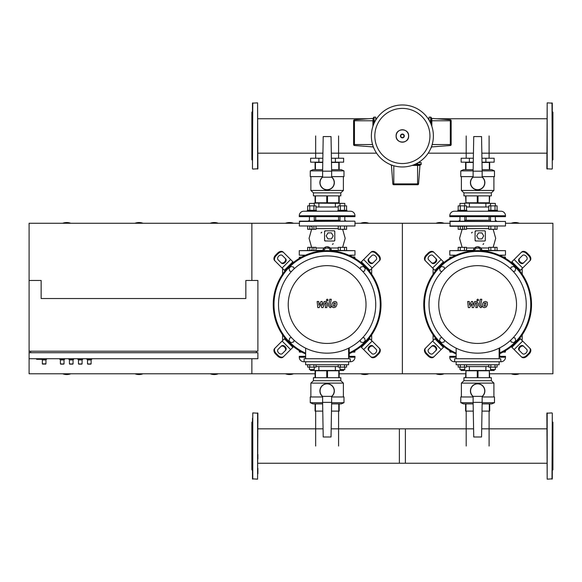 <?xml version="1.0" encoding="UTF-8"?>
<svg xmlns="http://www.w3.org/2000/svg" width="582" height="582" viewBox="0 0 582 582"><rect width="100%" height="100%" fill="white"/><g stroke="black" fill="none" stroke-linecap="round" stroke-linejoin="round"><path stroke-width="0.87" d="M489.098 158.246L489.098 135.97M466.189 158.246L466.189 135.97M338.579 158.246L338.579 135.97M315.67 158.246L315.67 135.97M466.189 411.11L466.189 446.03M489.098 411.11L489.098 446.03M315.67 411.11L315.67 446.03M338.579 411.11L338.579 446.03M36.622 358.73L36.622 359.334L44.152 359.334L44.152 358.73M299.279 223.27L251.868 223.27L251.868 280.466L251.868 223.27L29.1 223.27L29.1 280.466L41.14 280.466L41.14 298.522L245.844 298.522L245.844 280.466L257.884 280.466L257.884 351.208L29.1 351.208L29.1 358.73L257.884 358.73L257.884 352.714L29.1 352.714M29.1 280.466L29.1 351.208M30.606 352.714L30.606 351.208M256.378 352.714L256.378 351.208M46.56 358.73L45.956 359.938L45.956 363.852L42.348 363.852L45.658 364.15L42.348 363.852L42.348 359.938L41.744 359.334M64.624 358.73L64.02 359.938L64.02 363.852L60.71 364.15L63.722 364.15L60.404 363.852L60.404 359.938L59.808 358.73M91.716 358.73L91.112 359.938L91.112 363.852L87.802 364.15L90.814 364.15L87.504 363.852L87.504 359.938L86.9 358.73M82.688 358.73L82.084 359.938L82.084 363.852L78.774 364.15L81.778 364.15L78.468 363.852L78.468 359.938L77.864 358.73M73.652 358.73L73.048 359.938L73.048 363.852L69.738 364.15L72.75 364.15L69.44 363.852L69.44 359.938L68.836 358.73M45.956 363.852L42.646 364.15M46.56 359.334L44.152 359.334M45.956 359.938L42.348 359.938M64.02 363.852L60.71 364.15M64.624 359.334L59.808 359.334M64.02 359.938L60.404 359.938M91.112 363.852L87.802 364.15M91.716 359.334L86.9 359.334M91.112 359.938L87.504 359.938M82.084 363.852L78.774 364.15M82.688 359.334L77.864 359.334M82.084 359.938L78.468 359.938M73.048 363.852L69.738 364.15M73.652 359.334L68.836 359.334M73.048 359.938L69.44 359.938M373.484 117.753A0.604 0.604 0 0 1 374.088 117.149L374.088 120.765L373.484 120.765L373.484 117.753M373.484 124.73L372.924 118.401A0.604 0.604 0 0 0 373.484 117.797M373.855 148.112A0.604 0.604 0 0 1 373.484 147.559L373.484 147.202M375.739 120.103L375.739 117.149L374.088 117.149M372.589 144.547L354.453 144.547L354.453 145.515L372.924 146.911A0.604 0.604 0 0 1 373.484 147.515M372.924 126.287L372.924 120.765L354.453 120.765L354.453 119.797A0.902 0.902 0 0 0 353.616 120.7A0.902 0.902 0 0 1 354.453 119.797L372.924 118.401M354.453 145.515A0.902 0.902 0 0 1 353.616 144.612L353.616 120.7M375.739 118.655L376.656 118.655M431.284 124.73L431.284 117.753A0.604 0.604 0 0 0 430.68 117.149L430.68 120.765L431.837 120.765L431.837 118.401A0.604 0.604 0 0 1 431.284 117.797A0.604 0.604 0 0 0 431.837 118.401L450.315 119.797A0.902 0.902 0 0 1 451.152 120.7A0.902 0.902 0 0 0 450.315 119.797A0.902 0.902 0 0 1 451.152 120.7A0.902 0.902 0 0 0 450.315 119.797L450.315 120.765L451.152 120.7M430.913 148.112A0.604 0.604 0 0 0 431.284 147.559L431.284 147.202M429.021 120.103L429.021 117.149L430.68 117.149M431.837 145.653L431.837 146.911A0.604 0.604 0 0 0 431.284 147.515A0.604 0.604 0 0 1 431.837 146.911L450.315 145.515A0.902 0.902 0 0 0 451.152 144.612L451.152 120.765M429.021 118.655L428.105 118.655M413.62 164.866L420.597 164.866A0.604 0.604 0 0 0 421.201 164.262L417.585 164.262L417.585 165.426L419.949 165.426A0.604 0.604 0 0 1 420.553 164.866A0.604 0.604 0 0 0 419.949 165.426L418.553 183.897A0.902 0.902 0 0 1 417.65 184.734A0.902 0.902 0 0 0 418.553 183.897A0.902 0.902 0 0 1 417.65 184.734A0.902 0.902 0 0 0 418.553 183.897L417.585 183.897L417.65 184.734M390.238 164.495A0.604 0.604 0 0 0 390.791 164.866A0.604 0.604 0 0 1 390.238 164.495A0.604 0.604 0 0 0 390.791 164.866L391.148 164.866M418.247 162.611L421.201 162.611L421.201 164.262M392.697 165.426L391.439 165.426A0.604 0.604 0 0 0 390.835 164.866A0.604 0.604 0 0 1 391.439 165.426L392.835 183.897A0.902 0.902 0 0 0 393.738 184.734L417.585 184.734M419.695 162.611L419.695 161.694M433.386 135.97A31.006 31.006 0 0 1 402.38 166.976A31.006 31.006 0 0 1 371.374 135.97A31.006 31.006 0 0 1 402.38 104.964A31.006 31.006 0 0 1 433.386 135.97A31.006 31.006 0 0 0 402.38 104.964A31.006 31.006 0 0 0 371.374 135.97M402.38 108.405A27.565 27.565 0 0 1 429.945 135.97A27.565 27.565 0 0 1 402.38 163.535A27.565 27.565 0 0 1 374.815 135.97A27.565 27.565 0 0 1 402.38 108.405M143.034 223.27A11.291 11.291 0 0 0 134.922 223.27M218.286 223.27A11.291 11.291 0 0 0 210.182 223.27M70.778 223.27A11.291 11.291 0 0 0 62.674 223.27M62.674 373.782A11.291 11.291 0 0 0 70.778 373.782M29.1 358.73L29.1 373.782L251.868 373.782L251.868 358.73L251.868 373.782L315.08 373.782M210.182 373.782A11.291 11.291 0 0 0 218.286 373.782M134.922 373.782A11.291 11.291 0 0 0 143.034 373.782M449.799 258.415L449.799 257.288L451.763 257.288M505.489 258.415L505.183 256.982L502.964 256.982M449.799 257.288L452.316 256.982M299.279 258.415L299.279 257.288L301.243 257.288M354.969 258.415L354.671 256.982L352.452 256.982M299.279 257.288L301.796 256.982M551.998 169.078L546.876 168.78L547.182 102.854L552.296 103.152L552.296 168.78L551.998 102.854M552.296 160.348L552.9 159.752L552.9 112.188L552.296 111.584M552.296 127.516L552.296 122.889M552.296 113.643L552.296 110.936M551.998 412.922L546.876 413.22L547.182 479.146L552.296 478.848L552.296 413.22L551.998 479.146M552.296 421.652L552.9 422.248L552.9 469.812L552.296 470.416M252.77 169.078L257.884 168.78L257.586 102.854L252.464 103.152L252.464 168.78L252.77 102.854M252.464 160.348L251.868 159.752L251.868 112.188L252.464 111.584M464.443 250.362L464.443 247.35L466.531 247.35L466.531 250.362M458.187 250.362L458.187 247.35L464.443 247.35M460.275 250.362L460.275 247.35M495.013 250.362L495.013 247.35L497.093 247.35L497.093 250.362M488.756 250.362L488.756 247.35L495.013 247.35M490.837 250.362L490.837 247.35M474.395 250.762L475.931 248.099L479.408 248.099L480.943 250.762M481.94 238.918L478.462 238.918L476.723 235.914L478.462 232.902L481.94 232.902L483.678 235.914L481.94 238.918M464.763 216.642L464.763 221.16M459.947 216.642L459.947 221.16M466.873 210.32L466.873 211.222L457.845 211.222L457.845 210.32L466.873 210.32M459.947 205.868L459.947 203.402L464.763 203.402L464.763 205.868M464.763 203.402L459.947 203.402M464.443 226.274L464.443 229.286L466.531 229.286L466.531 226.274M458.187 226.274L458.187 229.286L464.443 229.286M460.275 226.274L460.275 229.286M460.275 210.32L460.275 205.868L458.187 205.868L458.187 210.32M466.531 210.32L466.531 205.868L460.275 205.868M464.443 210.32L464.443 205.868M495.333 216.642L495.333 221.16M490.517 216.642L490.517 221.16M497.443 210.32L497.443 211.222L488.407 211.222L488.407 210.32L497.443 210.32M490.517 205.868L490.517 203.402L495.333 203.402L495.333 205.868M495.333 203.402L464.465 203.096M495.013 226.274L495.013 229.286L497.093 229.286L497.093 226.274M488.756 226.274L488.756 229.286L495.013 229.286M490.837 226.274L490.837 229.286M490.837 210.32L490.837 205.868L488.756 205.868L488.756 210.32M497.093 210.32L497.093 205.868L490.837 205.868M495.013 210.32L495.013 205.868M476.432 246.928L474.599 248.012L473.304 251.111M476.156 230.865L475.079 231.549L475.079 240.279L476.025 241.006M475.538 240.97L484.566 241.028A0.749 0.749 0 0 0 485.315 240.279L485.315 231.549A0.749 0.749 0 0 0 484.566 230.792L475.836 230.792A0.749 0.749 0 0 0 475.079 231.549M449.799 225.976L505.489 225.976L450.097 226.274L450.097 221.16L505.489 221.458L449.799 221.458M505.489 225.976L505.489 221.458M458.674 221.16L459.947 220.258M496.606 221.16L495.333 220.258M464.763 220.258L490.517 220.258M475.079 240.279A0.749 0.749 0 0 0 475.836 241.028M484.617 241.028L485.315 240.279M485.315 231.549L484.588 230.792M473.312 250.835A4.365 4.365 0 0 1 477.669 246.746A4.365 4.365 0 0 1 482.027 250.842M482.034 251.111L480.732 248.012L477.64 246.746M481.969 250.362L505.489 250.66L482.005 250.66M473.326 250.66L449.799 250.66L473.37 250.362M455.371 255.476L449.799 255.178L456.048 255.178M499.232 255.178L505.489 255.178L499.909 255.476M471.624 233.047A0.749 0.749 0 0 1 472.373 232.298M483.664 243.589A0.749 0.749 0 0 1 482.907 244.338M457.845 211.222L454.309 211.222A4.518 4.518 0 0 0 449.799 215.74L449.799 216.642L505.489 216.642L505.489 215.74A4.518 4.518 0 0 0 500.971 211.222L497.443 211.222M495.704 211.222L459.496 211.251M488.756 207.01L485.897 207.01L485.897 203.096M485.897 207.01L469.383 207.01L469.383 203.096M469.383 207.01L466.531 207.01M485.897 162.16L485.897 158.246L494.154 158.246L494.154 162.16L481.998 162.16M473.282 162.16L461.133 162.16L461.133 158.246L469.383 158.246L469.383 162.16M485.897 158.246L481.932 158.246M473.355 158.246L469.383 158.246M481.554 136.566L473.733 136.566L473.122 171.188L482.158 171.188L481.554 136.566M473.122 171.188L473.122 177.212L482.158 177.212L482.158 171.188M473.122 176.986A7.224 7.224 0 0 0 477.64 189.856A7.224 7.224 0 0 0 482.158 176.986A7.224 7.224 0 0 1 477.64 189.856A7.224 7.224 0 0 1 473.122 176.986M477.276 202.798L477.276 195.872L465.964 195.872L465.964 202.798L489.317 202.798L489.317 195.872L478.011 195.872L478.011 202.798M489.317 202.798L489.68 195.872L491.339 195.872L491.339 192.86L493.9 190.452L493.9 176.608M461.388 176.608L461.388 190.452L463.941 192.86L491.339 192.86M461.388 190.452L493.9 190.452M482.158 176.608L494.496 176.608L494.496 170.89L482.151 170.89M473.13 170.89L460.784 170.89L463.49 169.682L473.151 169.682M489.68 169.682L489.68 162.458L482.005 162.458M473.275 162.458L465.6 162.458L465.6 169.682M489.317 162.458L489.317 169.682M465.964 169.682L465.964 162.458M465.964 202.798L465.6 195.872L463.941 195.872L463.941 192.86M482.129 169.682L491.79 169.682L494.496 170.89M460.784 170.89L460.784 176.608L473.122 176.608M313.924 250.362L313.924 247.35L316.011 247.35L316.011 250.362M307.667 250.362L307.667 247.35L313.924 247.35M309.755 250.362L309.755 247.35M344.493 250.362L344.493 247.35L346.581 247.35L346.581 250.362M338.237 250.362L338.237 247.35L344.493 247.35M340.325 250.362L340.325 247.35M323.876 250.762L325.411 248.099L328.888 248.099L330.423 250.762M331.42 238.918L327.942 238.918L326.204 235.914L327.942 232.902L331.42 232.902L333.159 235.914L331.42 238.918M314.251 216.642L314.251 221.16M309.435 216.642L309.435 221.16M316.353 210.32L316.353 211.222L307.325 211.222L307.325 210.32L316.353 210.32M309.435 205.868L309.435 203.402L314.251 203.402L314.251 205.868M314.251 203.402L309.435 203.402M313.924 226.274L313.924 229.286L316.011 229.286L316.011 226.274M307.667 226.274L307.667 229.286L313.924 229.286M309.755 226.274L309.755 229.286M309.755 210.32L309.755 205.868L307.667 205.868L307.667 210.32M316.011 210.32L316.011 205.868L309.755 205.868M313.924 210.32L313.924 205.868M344.813 216.642L344.813 221.16M339.997 216.642L339.997 221.16M346.923 210.32L346.923 211.222L337.895 211.222L337.895 210.32L346.923 210.32M339.997 205.868L339.997 203.402L344.813 203.402L344.813 205.868M344.813 203.402L313.945 203.096M344.493 226.274L344.493 229.286L346.581 229.286L346.581 226.274M338.237 226.274L338.237 229.286L344.493 229.286M340.325 226.274L340.325 229.286M340.325 210.32L340.325 205.868L338.237 205.868L338.237 210.32M346.581 210.32L346.581 205.868L340.325 205.868M344.493 210.32L344.493 205.868M325.913 246.928L324.079 248.012L322.784 251.111M325.644 230.865L324.567 231.549L324.567 240.279L325.505 241.006M325.018 240.97L334.046 241.028A0.749 0.749 0 0 0 334.803 240.279L334.803 231.549A0.749 0.749 0 0 0 334.046 230.792L325.316 230.792A0.749 0.749 0 0 0 324.567 231.549M299.279 225.976L354.969 225.976L299.279 225.976L299.577 221.16L354.671 221.16L299.279 221.458M354.969 225.976L354.969 221.458M308.162 221.16L309.435 220.258M346.086 221.16L344.813 220.258M314.251 220.258L339.997 220.258M324.567 240.279A0.749 0.749 0 0 0 325.316 241.028M334.097 241.028L334.803 240.279M334.803 231.549L334.075 230.792M322.792 250.835A4.365 4.365 0 0 1 327.149 246.746A4.365 4.365 0 0 1 331.507 250.842M331.514 251.111L330.22 248.012L327.128 246.746M331.449 250.362L354.969 250.66L331.493 250.66M322.806 250.66L299.279 250.66L322.85 250.362M304.859 255.476L299.279 255.178L305.528 255.178M348.72 255.178L354.969 255.178L349.389 255.476M321.104 233.047A0.749 0.749 0 0 1 321.853 232.298M333.144 243.589A0.749 0.749 0 0 1 332.395 244.338M307.325 211.222L303.797 211.222A4.518 4.518 0 0 0 299.279 215.74L299.279 216.642L354.969 216.642L354.969 215.74A4.518 4.518 0 0 0 350.451 211.222L346.923 211.222L350.451 211.222M345.184 211.222L308.984 211.251M338.237 207.01L335.377 207.01L335.377 203.096M335.377 207.01L318.871 207.01L318.871 203.096M318.871 207.01L316.011 207.01M335.377 162.16L335.377 158.246L343.635 158.246L343.635 162.16L331.485 162.16M322.763 162.16L310.613 162.16L310.613 158.246L318.871 158.246L318.871 162.16M335.377 158.246L331.413 158.246M322.835 158.246L318.871 158.246M331.034 136.566L323.214 136.566L322.61 171.188L331.638 171.188L331.034 136.566M322.61 171.188L322.61 177.212L331.638 177.212L331.638 171.188M322.61 176.986A7.224 7.224 0 0 0 327.128 189.856A7.224 7.224 0 0 0 331.638 176.986A7.224 7.224 0 0 1 327.128 189.856A7.224 7.224 0 0 1 322.61 176.986M326.757 202.798L326.757 195.872L315.451 195.872L315.451 202.798L338.797 202.798L338.797 195.872L327.491 195.872L327.491 202.798M338.797 202.798L339.168 202.798L339.168 195.872L340.819 195.872L340.819 192.86L343.38 190.452L343.38 176.608M310.868 176.608L310.868 190.452L313.429 192.86L340.819 192.86M310.868 190.452L343.38 190.452M331.638 176.608L343.984 176.608L343.984 170.89L331.631 170.89M322.617 170.89L310.264 170.89L312.978 169.682L322.632 169.682M339.168 169.682L339.168 162.458L331.485 162.458M322.763 162.458L315.08 162.458L315.08 169.682M338.797 162.458L338.797 169.682M315.451 169.682L315.451 162.458M315.451 202.798L315.08 202.798L315.08 195.872L313.429 195.872L313.429 192.86M331.616 169.682L341.27 169.682L343.984 170.89M310.264 170.89L310.264 176.608L322.61 176.608M490.517 367.104L490.517 369.57L495.333 369.57L495.333 367.104M495.333 369.57L490.517 369.57M490.837 364.754L490.837 367.104L488.756 367.104L488.756 364.754M497.093 364.754L497.093 367.104L490.837 367.104M495.013 364.754L495.013 367.104M459.947 367.104L459.947 369.57L464.763 369.57L464.763 367.104M464.763 369.57L459.947 369.57M460.275 364.754L460.275 367.104L458.187 367.104L458.187 364.754M466.531 364.754L466.531 367.104L460.275 367.104M464.443 364.754L464.443 367.104M499.734 356.322L505.489 356.322L505.489 357.224A4.518 4.518 0 0 1 500.971 361.742L500.644 358.73L454.644 358.73L454.644 361.742L500.644 361.742M454.644 361.742L454.309 361.742A4.518 4.518 0 0 1 449.799 357.224L456.15 357.224M449.799 357.224L449.799 356.322L456.15 356.322M494.154 369.868L494.154 370.472L461.133 370.472L461.133 369.868M488.756 366.558L485.897 366.558L485.897 370.472M485.897 366.558L469.383 366.558L469.383 370.472M469.383 366.558L466.531 366.558M473.122 396.582A7.224 7.224 0 0 1 477.64 383.72A7.224 7.224 0 0 1 482.158 396.582M481.554 437.002L473.733 437.002L473.122 402.38L482.158 402.38L481.554 437.002M482.158 396.364L473.122 396.364A7.071 7.071 0 0 1 472.489 386.099A7.071 7.071 0 0 1 482.798 386.099A7.071 7.071 0 0 1 482.158 396.386L482.158 402.38M473.122 402.38L473.122 396.364M477.276 370.778L477.276 377.696L465.964 377.696L465.964 370.778L489.317 370.778L489.317 377.696L478.011 377.696L478.011 370.778M463.941 380.708L461.388 383.116L493.9 383.116L491.339 380.708L463.941 380.708L463.941 377.696L465.6 377.696L465.964 370.778M473.13 402.686L460.784 402.686L460.784 396.968L473.122 396.968M482.129 403.886L491.79 403.886L494.496 402.686L482.151 402.686M489.68 403.886L489.68 411.11L482.005 411.11M473.275 411.11L465.6 411.11L465.6 403.886M489.317 411.11L489.317 403.886M465.964 403.886L465.964 411.11M491.339 380.708L491.339 377.696L489.68 377.696L489.317 370.778M460.784 402.686L463.49 403.886L473.151 403.886M482.158 396.968L494.496 396.968L494.496 402.686M339.997 367.104L339.997 369.57L344.813 369.57L344.813 367.104M344.813 369.57L339.997 369.57M340.325 364.754L340.325 367.104L338.237 367.104L338.237 364.754M346.581 364.754L346.581 367.104L340.325 367.104M344.493 364.754L344.493 367.104M309.435 367.104L309.435 369.57L314.251 369.57L314.251 367.104M314.251 369.57L309.435 369.57M309.755 364.754L309.755 367.104L307.667 367.104L307.667 364.754M316.011 364.754L316.011 367.104L309.755 367.104M313.924 364.754L313.924 367.104M349.222 356.322L354.969 356.322L354.969 357.224A4.518 4.518 0 0 1 350.451 361.742L350.124 358.73L304.124 358.73L304.124 361.742L350.124 361.742M304.124 361.742L303.797 361.742A4.518 4.518 0 0 1 299.279 357.224L305.63 357.224M299.279 357.224L299.279 356.322L305.63 356.322M343.635 369.868L343.635 370.472L310.613 370.472L310.613 369.868M338.237 366.558L335.377 366.558L335.377 370.472M335.377 366.558L318.871 366.558L318.871 370.472M318.871 366.558L316.011 366.558M322.61 396.582A7.224 7.224 0 0 1 327.128 383.72A7.224 7.224 0 0 1 331.638 396.582M331.034 437.002L323.214 437.002L322.61 402.38L331.638 402.38L331.034 437.002M331.638 396.364L322.61 396.364A7.071 7.071 0 0 1 321.97 386.099A7.071 7.071 0 0 1 332.278 386.099A7.071 7.071 0 0 1 331.638 396.386L331.638 402.38M322.61 402.38L322.61 396.364M326.757 370.778L326.757 377.696L315.451 377.696L315.451 370.778L338.797 370.778L338.797 377.696L327.491 377.696L327.491 370.778M313.429 380.708L310.868 383.116L343.38 383.116L340.819 380.708L313.429 380.708L313.429 377.696L315.08 377.696L315.08 370.778L315.451 370.778M322.617 402.686L310.264 402.686L310.264 396.968L322.61 396.968M331.616 403.886L341.27 403.886L343.984 402.686L331.631 402.686M339.168 403.886L339.168 411.11L331.485 411.11M322.763 411.11L315.08 411.11L315.08 403.886M338.797 411.11L338.797 403.886M315.451 403.886L315.451 411.11M340.819 380.708L340.819 377.696L339.168 377.696L339.168 370.778L338.797 370.778M310.264 402.686L312.978 403.886L322.632 403.886M331.638 396.968L343.984 396.968L343.984 402.686M449.799 350.677L449.799 351.812L451.763 351.812M505.489 350.677L505.183 352.11L502.964 352.11M450.097 352.11L452.316 352.11L449.799 351.812M299.279 350.677L299.279 351.812L301.243 351.812M354.969 350.677L354.671 352.11L352.452 352.11M299.577 352.11L301.796 352.11L299.279 351.812M252.77 479.146L252.77 412.922L257.884 413.22L257.586 479.146L252.464 478.848L252.464 418.291M252.464 421.652L251.868 422.248L251.868 469.812L252.464 470.416M257.884 422.918L257.884 418.291M252.464 432.957L252.464 438.377M252.464 454.484L252.464 459.111M257.884 459.111L257.884 454.484M257.884 473.77L257.884 468.357M252.464 468.357L252.464 471.064M546.876 463.236L399.376 463.236L399.376 428.832L473.588 428.832M331.18 428.832L405.392 428.832L405.392 463.236L257.884 463.236M485.89 303.069L484.479 303.069L483.904 306.03L485.315 306.03L485.89 303.069M483.467 302.174L482.318 304.539L482.543 306.918L484.282 307.667L486.326 306.918L487.476 304.539L487.243 302.174L485.497 301.425L483.467 302.174M480.296 299.264L479.015 305.848L480.456 307.594L481.321 307.594L481.569 306.307L480.557 305.761L481.816 299.264L480.296 299.264M477.742 300.981L478.666 300.057L477.742 299.133L476.825 300.057L477.742 300.981M469.638 307.594L471.66 303.768L472.191 307.594L473.522 307.594L475.712 302.786L476.185 302.786L476.614 303.331L475.792 307.602L477.313 307.602L478.157 303.229L476.709 301.498L474.694 301.498L473.166 305.266L472.649 301.498L471.464 301.498L469.492 305.266L469.238 301.498L467.673 301.498L468.314 307.594L469.638 307.594M335.377 303.069L333.959 303.069L333.384 306.03L334.796 306.03L335.377 303.069M332.948 302.174L331.798 304.539L332.031 306.918L333.77 307.667L335.807 306.918L336.956 304.539L336.731 302.174L334.977 301.425L332.948 302.174M329.783 299.264L328.503 305.848L329.936 307.594L330.802 307.594L331.056 306.307L330.038 305.761L331.303 299.264L329.783 299.264M327.23 300.981L328.146 300.057L327.23 299.133L326.306 300.057L327.23 300.981M319.125 307.594L321.14 303.768L321.671 307.594L323.003 307.594L325.192 302.786L325.665 302.786L326.095 303.331L325.28 307.602L326.8 307.602L327.637 303.229L326.189 301.498L324.174 301.498L322.654 305.266L322.13 301.498L320.944 301.498L318.972 305.266L318.725 301.498L317.154 301.498L317.794 307.594L319.125 307.594M511.251 262.424L511.891 261.784L520.403 270.295L519.762 270.943A53.886 53.886 0 0 0 423.754 304.546A53.886 53.886 0 0 0 456.15 353.958A53.886 53.886 0 0 1 444.037 346.668L443.389 347.308L434.878 338.797L435.518 338.157A53.886 53.886 0 0 0 444.037 346.668M499.734 353.696A53.886 53.886 0 0 0 531.526 304.546A53.886 53.886 0 0 1 499.734 353.696A53.886 53.886 0 0 0 477.64 250.66A53.886 53.886 0 0 0 456.15 353.958M434.216 252.61L433.685 252.071A4.518 3.194 135 0 0 428.236 253.01L428.767 253.541A4.518 3.194 -45 0 1 434.216 252.61L441.134 259.521L432.622 268.04L434.878 270.295L443.389 261.784L441.134 259.521M443.389 261.784L444.037 262.424M435.518 270.943L434.878 270.295M432.622 268.04L425.704 261.122A4.518 3.194 -45 0 1 426.635 255.673L426.104 255.142A4.518 3.194 135 0 0 425.166 260.591L425.704 261.122M431.96 263.122L428.585 259.747A3.012 2.132 -45 0 1 429.203 256.109A3.012 2.132 -45 0 1 432.841 255.491L436.216 258.866A3.012 2.132 -45 0 1 435.591 262.497A3.012 2.132 -45 0 1 431.96 263.122M431.429 262.591A3.012 2.132 135 0 0 435.06 261.965A3.012 2.132 135 0 0 435.685 258.328M426.104 255.142L428.236 253.01M428.767 253.541L426.635 255.673M434.878 338.797L432.622 341.052L441.134 349.571L443.389 347.308M441.134 349.571L434.216 356.49A4.518 3.194 -135 0 1 428.767 355.551L428.236 356.082A4.518 3.194 45 0 0 433.685 357.021L434.216 356.49M436.216 350.233L432.841 353.609A3.012 2.132 -135 0 1 429.203 352.983A3.012 2.132 -135 0 1 428.585 349.346L431.96 345.97A3.012 2.132 -135 0 1 435.591 346.596A3.012 2.132 -135 0 1 436.216 350.233M435.685 350.764A3.012 2.132 45 0 0 435.06 347.127A3.012 2.132 45 0 0 431.429 346.508M428.236 356.082L426.104 353.958L426.635 353.42A4.518 3.194 -135 0 1 425.704 347.971L425.166 348.502A4.518 3.194 45 0 0 426.104 353.958M432.622 341.052L425.704 347.971M426.635 353.42L428.767 355.551M529.584 261.122L530.115 260.591A4.518 3.194 -135 0 0 529.176 255.142L528.645 255.673A4.518 3.194 45 0 1 529.584 261.122L522.665 268.04L514.146 259.521L511.891 261.784M520.403 270.295L522.665 268.04M514.146 259.521L521.065 252.61A4.518 3.194 45 0 1 526.521 253.541L527.052 253.01A4.518 3.194 -135 0 0 521.596 252.071L521.065 252.61M519.064 258.866L522.44 255.491A3.012 2.132 45 0 1 526.077 256.109A3.012 2.132 45 0 1 526.703 259.747L523.327 263.122A3.012 2.132 45 0 1 519.69 262.497A3.012 2.132 45 0 1 519.064 258.866M519.602 258.328A3.012 2.132 -135 0 0 520.221 261.965A3.012 2.132 -135 0 0 523.858 262.591M527.052 253.01L529.176 255.142M528.645 255.673L526.521 253.541M519.762 338.157L520.403 338.797L511.891 347.308L511.251 346.668M521.065 356.49L521.596 357.021A4.518 3.194 -45 0 0 527.052 356.082L526.521 355.551A4.518 3.194 135 0 1 521.065 356.49L514.146 349.571L522.665 341.052L520.403 338.797M511.891 347.308L514.146 349.571M522.665 341.052L529.584 347.971A4.518 3.194 135 0 1 528.645 353.42L529.176 353.958A4.518 3.194 -45 0 0 530.115 348.502L529.584 347.971M523.327 345.97L526.703 349.346A3.012 2.132 135 0 1 526.077 352.983A3.012 2.132 135 0 1 522.44 353.609L519.064 350.233A3.012 2.132 135 0 1 519.69 346.596A3.012 2.132 135 0 1 523.327 345.97M523.858 346.508A3.012 2.132 -45 0 0 520.221 347.127A3.012 2.132 -45 0 0 519.602 350.764M529.176 353.958L527.052 356.082M526.521 355.551L528.645 353.42M513.331 337.56L515.048 338.026L515.768 340.71L513.804 342.674L511.12 341.954L510.654 340.237M444.626 340.237L444.168 341.954L441.483 342.674L439.512 340.71L440.232 338.026L441.956 337.56M441.956 271.532L440.232 271.074L439.512 268.382L441.483 266.418L444.168 267.138L444.626 268.855M526.259 304.546A48.619 48.619 0 0 1 477.64 353.165A48.619 48.619 0 0 1 429.021 304.546A48.619 48.619 0 0 1 477.64 255.927A48.619 48.619 0 0 1 526.259 304.546M516.532 304.546A38.892 38.892 0 0 1 477.64 343.438A38.892 38.892 0 0 1 438.748 304.546A38.892 38.892 0 0 1 477.64 265.654A38.892 38.892 0 0 1 516.532 304.546M499.734 347.854L499.734 356.693L499.138 356.693M531.526 304.546A53.886 53.886 0 0 0 477.64 250.66A53.886 53.886 0 0 0 423.754 304.546M456.15 353.136A53.129 53.129 0 0 1 477.64 251.417A53.129 53.129 0 0 1 499.734 352.867M456.15 361.742L456.15 364.754L499.138 364.754L499.138 361.742M499.138 358.73L499.138 348.152M456.15 348.152L456.15 358.73M510.654 268.855L511.12 267.138L513.804 266.418L515.768 268.382L515.048 271.074L513.331 271.532M360.731 262.424L361.371 261.784L369.89 270.295L369.243 270.943A53.886 53.886 0 0 0 273.242 304.546A53.886 53.886 0 0 0 305.63 353.958A53.886 53.886 0 0 1 293.517 346.668L292.877 347.308L284.358 338.797L285.005 338.157A53.886 53.886 0 0 0 293.517 346.668M349.222 353.696A53.886 53.886 0 0 0 381.006 304.546A53.886 53.886 0 0 1 349.222 353.696A53.886 53.886 0 0 0 327.128 250.66A53.886 53.886 0 0 0 305.63 353.958M283.696 252.61L283.165 252.071A4.518 3.194 135 0 0 277.716 253.01L278.247 253.541A4.518 3.194 -45 0 1 283.696 252.61L290.614 259.521L282.103 268.04L284.358 270.295L292.877 261.784L290.614 259.521M292.877 261.784L293.517 262.424M285.005 270.943L284.358 270.295M282.103 268.04L275.184 261.122A4.518 3.194 -45 0 1 276.123 255.673L275.584 255.142A4.518 3.194 135 0 0 274.653 260.591L275.184 261.122M281.441 263.122L278.065 259.747A3.012 2.132 -45 0 1 278.691 256.109A3.012 2.132 -45 0 1 282.321 255.491L285.697 258.866A3.012 2.132 -45 0 1 285.078 262.497A3.012 2.132 -45 0 1 281.441 263.122M280.91 262.591A3.012 2.132 135 0 0 284.54 261.965A3.012 2.132 135 0 0 285.165 258.328M275.584 255.142L277.716 253.01M278.247 253.541L276.123 255.673M284.358 338.797L282.103 341.052L290.614 349.571L292.877 347.308M290.614 349.571L283.696 356.49A4.518 3.194 -135 0 1 278.247 355.551L277.716 356.082A4.518 3.194 45 0 0 283.165 357.021L283.696 356.49M285.697 350.233L282.321 353.609A3.012 2.132 -135 0 1 278.691 352.983A3.012 2.132 -135 0 1 278.065 349.346L281.441 345.97A3.012 2.132 -135 0 1 285.078 346.596A3.012 2.132 -135 0 1 285.697 350.233M285.165 350.764A3.012 2.132 45 0 0 284.54 347.127A3.012 2.132 45 0 0 280.91 346.508M277.716 356.082L275.584 353.958L276.123 353.42A4.518 3.194 -135 0 1 275.184 347.971L274.653 348.502A4.518 3.194 45 0 0 275.584 353.958M282.103 341.052L275.184 347.971M276.123 353.42L278.247 355.551M379.064 261.122L379.595 260.591A4.518 3.194 -135 0 0 378.664 255.142L378.133 255.673A4.518 3.194 45 0 1 379.064 261.122L372.145 268.04L363.634 259.521L361.371 261.784M369.89 270.295L372.145 268.04M363.634 259.521L370.552 252.61A4.518 3.194 45 0 1 376.001 253.541L376.532 253.01A4.518 3.194 -135 0 0 371.083 252.071L370.552 252.61M368.552 258.866L371.927 255.491A3.012 2.132 45 0 1 375.557 256.109A3.012 2.132 45 0 1 376.183 259.747L372.807 263.122A3.012 2.132 45 0 1 369.177 262.497A3.012 2.132 45 0 1 368.552 258.866M369.083 258.328A3.012 2.132 -135 0 0 369.708 261.965A3.012 2.132 -135 0 0 373.338 262.591M376.532 253.01L378.664 255.142M378.133 255.673L376.001 253.541M369.243 338.157L369.89 338.797L361.371 347.308L360.731 346.668M370.552 356.49L371.083 357.021A4.518 3.194 -45 0 0 376.532 356.082L376.001 355.551A4.518 3.194 135 0 1 370.552 356.49L363.634 349.571L372.145 341.052L369.89 338.797M361.371 347.308L363.634 349.571M372.145 341.052L379.064 347.971A4.518 3.194 135 0 1 378.133 353.42L378.664 353.958A4.518 3.194 -45 0 0 379.595 348.502L379.064 347.971M372.807 345.97L376.183 349.346A3.012 2.132 135 0 1 375.557 352.983A3.012 2.132 135 0 1 371.927 353.609L368.552 350.233A3.012 2.132 135 0 1 369.177 346.596A3.012 2.132 135 0 1 372.807 345.97M373.338 346.508A3.012 2.132 -45 0 0 369.708 347.127A3.012 2.132 -45 0 0 369.083 350.764M378.664 353.958L376.532 356.082M376.001 355.551L378.133 353.42M362.812 337.56L364.536 338.026L365.249 340.71L363.284 342.674L360.6 341.954L360.142 340.237M294.106 340.237L293.648 341.954L290.964 342.674L288.999 340.71L289.72 338.026L291.437 337.56M291.437 271.532L289.72 271.074L288.999 268.382L290.964 266.418L293.648 267.138L294.106 268.855M375.739 304.546A48.619 48.619 0 0 1 327.128 353.165A48.619 48.619 0 0 1 278.509 304.546A48.619 48.619 0 0 1 327.128 255.927A48.619 48.619 0 0 1 375.739 304.546M366.02 304.546A38.892 38.892 0 0 1 327.128 343.438A38.892 38.892 0 0 1 288.228 304.546A38.892 38.892 0 0 1 327.128 265.654A38.892 38.892 0 0 1 366.02 304.546M349.222 347.854L349.222 356.693L348.618 356.693M381.006 304.546A53.886 53.886 0 0 0 327.128 250.66A53.886 53.886 0 0 0 273.242 304.546M305.63 353.136A53.129 53.129 0 0 1 327.128 251.417A53.129 53.129 0 0 1 349.222 352.867M305.63 361.742L305.63 364.754L348.618 364.754L348.618 361.742M348.618 358.73L348.618 348.152M305.63 348.152L305.63 358.73M360.142 268.855L360.6 267.138L363.284 266.418L365.249 268.382L364.536 271.074L362.812 271.532M433.088 274.238L433.088 269.924A3.012 3.012 0 0 1 433.328 268.746M433.088 334.854L433.088 339.168A3.012 3.012 0 0 0 433.328 340.346M522.192 334.854L522.192 339.168A3.012 3.012 0 0 1 521.952 340.346M521.952 268.746A3.012 3.012 0 0 1 522.192 269.924L522.192 274.238M282.568 274.238L282.568 269.924A3.012 3.012 0 0 1 282.808 268.746M282.568 334.854L282.568 339.168A3.012 3.012 0 0 0 282.808 340.346M371.68 334.854L371.68 339.168A3.012 3.012 0 0 1 371.44 340.346M371.44 268.746A3.012 3.012 0 0 1 371.68 269.924L371.68 274.238M444.066 223.27A11.291 11.291 0 0 0 435.962 223.27M519.326 223.27A11.291 11.291 0 0 0 511.222 223.27M511.222 373.782A11.291 11.291 0 0 0 519.326 373.782M435.962 373.782A11.291 11.291 0 0 0 444.066 373.782M489.68 373.782L552.9 373.782L552.9 223.27L505.489 223.27M354.969 223.27L402.38 223.27L402.38 373.782L402.38 223.27L449.799 223.27M339.168 373.782L465.6 373.782M293.546 223.27A11.291 11.291 0 0 0 285.442 223.27M368.806 223.27A11.291 11.291 0 0 0 360.702 223.27M360.702 373.782A11.291 11.291 0 0 0 368.806 373.782M285.442 373.782A11.291 11.291 0 0 0 293.546 373.782M375.361 120.765L374.088 120.765L374.088 123.289M372.924 146.911L372.924 145.653M353.616 144.547L354.453 144.547L354.453 120.765L353.616 120.765M429.407 120.765L430.68 120.765L430.68 123.289M431.837 126.287L431.837 120.765L450.315 120.765L450.315 145.515M432.179 144.547L451.152 144.547M417.585 162.989L417.585 164.262L415.061 164.262M412.063 165.426L417.585 165.426L417.585 183.897L392.835 183.897M393.803 165.761L393.803 184.734M408.586 135.97A6.206 6.206 0 0 1 402.38 142.175A6.206 6.206 0 0 1 396.175 135.97A6.206 6.206 0 0 1 402.38 129.764A6.206 6.206 0 0 1 408.586 135.97M404.301 135.97A1.913 1.913 0 0 1 402.38 137.883A1.913 1.913 0 0 1 400.467 135.97A1.913 1.913 0 0 1 402.38 134.049A1.913 1.913 0 0 1 404.301 135.97M403.973 135.97A1.593 1.593 0 0 1 402.38 137.563A1.593 1.593 0 0 1 400.787 135.97A1.593 1.593 0 0 1 402.38 134.377A1.593 1.593 0 0 1 403.973 135.97M503.525 257.288L505.489 257.288M353.005 257.288L354.969 257.288M547.182 169.078L547.182 102.854M547.182 412.922L547.182 479.146M257.586 169.078L257.586 102.854M466.531 248.012L474.592 248.012M488.756 228.631L466.531 228.631M480.732 248.012L488.756 248.012M449.799 215.74L505.489 215.74M473.122 177.183A7.071 7.071 0 0 0 472.489 187.469A7.071 7.071 0 0 0 482.798 187.469A7.071 7.071 0 0 0 482.158 177.183M316.011 248.012L324.079 248.012M338.237 228.631L316.011 228.631M330.22 248.012L338.237 248.012M299.279 215.74L354.969 215.74M322.61 177.183A7.071 7.071 0 0 0 321.97 187.469A7.071 7.071 0 0 0 332.278 187.469A7.071 7.071 0 0 0 331.638 177.183M499.138 357.224L505.489 357.224M348.618 357.224L354.969 357.224M503.525 351.812L505.489 351.812M353.005 351.812L354.969 351.812M257.586 412.922L257.586 479.146M396.124 135.97C395.738 144.045 409.03 144.045 408.644 135.97C409.03 127.895 395.738 127.895 396.124 135.97M546.876 153.168L481.845 153.168M473.442 153.168L428.177 153.168M436.646 118.764L546.876 118.764M376.59 153.168L331.325 153.168M322.923 153.168L257.884 153.168M257.884 118.764L368.122 118.764M462.137 247.35L459.576 238.322L462.137 229.286M449.799 250.66L449.799 255.178M505.489 250.66L505.489 255.178M462.559 228.631C462.901 227.053 462.479 226.274 461.315 226.274M493.143 229.286L495.704 238.322L493.143 247.35M466.189 220.258L466.189 216.642M489.098 220.258L489.098 216.642M311.617 247.35L309.064 238.322L311.617 229.286M312.047 248.012C312.381 249.583 311.967 250.369 310.803 250.362M299.279 250.66L299.279 255.178M354.969 250.66L354.969 255.178M312.047 228.631C312.381 227.053 311.967 226.274 310.803 226.274M342.631 229.286L345.184 238.322L342.631 247.35M315.67 220.258L315.67 216.642M338.579 220.258L338.579 216.642M461.388 396.968L461.388 383.116M493.9 396.968L493.9 383.116M310.868 396.968L310.868 383.116M343.38 396.968L343.38 383.116M481.692 428.832L546.876 428.832M257.884 428.832L323.068 428.832"/></g></svg>
